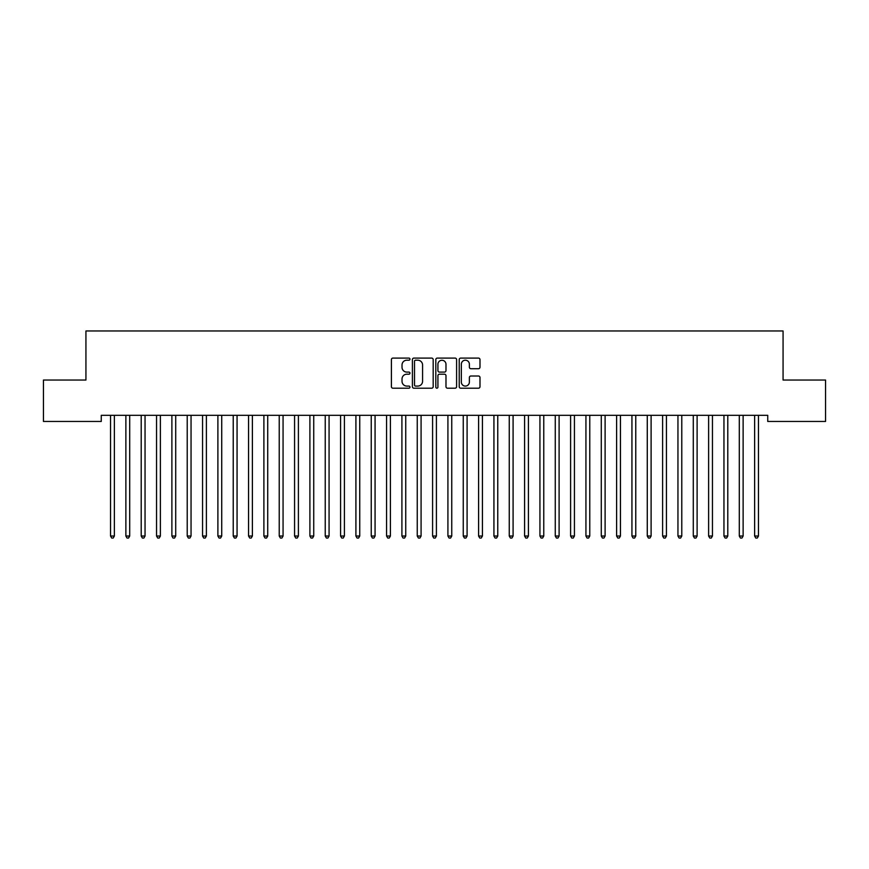 <?xml version="1.0" encoding="UTF-8"?>
<svg xmlns="http://www.w3.org/2000/svg" width="869" height="869" viewBox="0 0 869 869"><rect width="100%" height="100%" fill="white"/><g stroke="black" fill="none" stroke-linecap="round" stroke-linejoin="round"><path stroke-width="1.3" d="M409.962 359.147A1.054 1.054 0 0 0 408.908 358.093L392.918 358.093A1.51 1.51 0 0 0 391.408 359.592L391.408 386.694A1.51 1.51 0 0 0 392.918 388.193L408.908 388.193A1.054 1.054 0 0 0 409.962 387.139A1.054 1.054 0 0 0 408.908 386.086L406.844 386.086A4.812 4.812 0 0 1 402.021 381.274L402.021 379.014A4.812 4.812 0 0 1 406.844 374.202L408.908 374.202A1.054 1.054 0 0 0 409.962 373.149A1.054 1.054 0 0 0 408.908 372.095L406.844 372.095A4.812 4.812 0 0 1 402.021 367.272L402.021 365.013A4.812 4.812 0 0 1 406.844 360.2L408.908 360.2A1.054 1.054 0 0 0 409.962 359.147M478.493 368.706A1.51 1.51 0 0 0 479.992 367.196L479.992 359.592A1.51 1.51 0 0 0 478.493 358.093L460.733 358.093A1.51 1.51 0 0 0 459.223 359.592L459.223 386.694A1.51 1.51 0 0 0 460.733 388.193L478.493 388.193A1.51 1.51 0 0 0 479.992 386.694L479.992 377.504A1.51 1.51 0 0 0 478.493 376.005L470.889 376.005A1.51 1.51 0 0 0 469.379 377.504L469.379 382.067A4.03 4.03 0 0 1 465.36 386.086A4.03 4.03 0 0 1 461.33 382.067L461.33 364.22A4.03 4.03 0 0 1 465.36 360.2A4.03 4.03 0 0 1 469.379 364.22L469.379 367.196A1.51 1.51 0 0 0 470.889 368.706L478.493 368.706M767.74 415.317L101.26 415.317L101.26 421.454L43.45 421.454L43.45 380.046L85.933 380.046L85.933 330.97L783.067 330.97L783.067 380.046L825.55 380.046L825.55 421.454L767.74 421.454L767.74 415.317M433.186 359.592A1.51 1.51 0 0 0 431.676 358.093L413.916 358.093A1.51 1.51 0 0 0 412.406 359.592L412.406 386.694A1.51 1.51 0 0 0 413.916 388.193L431.676 388.193A1.51 1.51 0 0 0 433.186 386.694L433.186 359.592M437.324 358.093L455.084 358.093A1.51 1.51 0 0 1 456.594 359.592L456.594 386.694A1.51 1.51 0 0 1 455.084 388.193L447.481 388.193A1.51 1.51 0 0 1 445.982 386.694L445.982 375.701A1.51 1.51 0 0 0 444.472 374.202L439.432 374.202A1.51 1.51 0 0 0 437.922 375.701L437.922 387.139A1.054 1.054 0 0 1 436.868 388.193A1.054 1.054 0 0 1 435.814 387.139L435.814 359.592A1.51 1.51 0 0 1 437.324 358.093M415.567 360.2A1.054 1.054 0 0 0 414.513 361.254L414.513 385.032A1.054 1.054 0 0 0 415.567 386.086L417.75 386.086A4.812 4.812 0 0 0 422.573 381.274L422.573 365.013A4.812 4.812 0 0 0 417.75 360.2L415.567 360.2M445.982 364.296A4.03 4.03 0 0 0 441.952 360.277A4.03 4.03 0 0 0 437.922 364.296L437.922 370.585A1.51 1.51 0 0 0 439.432 372.095L444.472 372.095A1.51 1.51 0 0 0 445.982 370.585L445.982 364.296M110.341 415.317L110.428 415.545A1.532 1.532 0 0 1 110.537 416.11L110.537 536.032L114.371 536.032L114.371 416.11A1.532 1.532 0 0 1 114.491 415.545L114.578 415.317M114.371 536.032L113.231 538.03L111.688 538.03L110.537 536.032M125.679 415.317L125.766 415.545A1.532 1.532 0 0 1 125.875 416.11L125.875 536.032L129.709 536.032L129.709 416.11A1.532 1.532 0 0 1 129.818 415.545L129.915 415.317M129.709 536.032L128.558 538.03L127.026 538.03L125.875 536.032M141.006 415.317L141.104 415.545A1.532 1.532 0 0 1 141.213 416.11L141.213 536.032L145.047 536.032L145.047 416.11A1.532 1.532 0 0 1 145.156 415.545L145.242 415.317M145.047 536.032L143.896 538.03L142.364 538.03L141.213 536.032M156.344 415.317L156.442 415.545A1.532 1.532 0 0 1 156.55 416.11L156.55 536.032L160.385 536.032L160.385 416.11A1.532 1.532 0 0 1 160.493 415.545L160.58 415.317M160.385 536.032L159.233 538.03L157.702 538.03L156.55 536.032M171.682 415.317L171.769 415.545A1.532 1.532 0 0 1 171.888 416.11L171.888 536.032L175.712 536.032L175.712 416.11A1.532 1.532 0 0 1 175.831 415.545L175.918 415.317M175.712 536.032L174.571 538.03L173.029 538.03L171.888 536.032M187.02 415.317L187.107 415.545A1.532 1.532 0 0 1 187.215 416.11L187.215 536.032L191.05 536.032L191.05 416.11A1.532 1.532 0 0 1 191.158 415.545L191.256 415.317M191.05 536.032L189.898 538.03L188.367 538.03L187.215 536.032M202.358 415.317L202.444 415.545A1.532 1.532 0 0 1 202.553 416.11L202.553 536.032L206.387 536.032L206.387 416.11A1.532 1.532 0 0 1 206.496 415.545L206.594 415.317M206.387 536.032L205.236 538.03L203.704 538.03L202.553 536.032M217.684 415.317L217.782 415.545A1.532 1.532 0 0 1 217.891 416.11L217.891 536.032L221.725 536.032L221.725 416.11A1.532 1.532 0 0 1 221.834 415.545L221.921 415.317M221.725 536.032L220.574 538.03L219.042 538.03L217.891 536.032M233.022 415.317L233.109 415.545A1.532 1.532 0 0 1 233.229 416.11L233.229 536.032L237.063 536.032L237.063 416.11A1.532 1.532 0 0 1 237.172 415.545L237.259 415.317M237.063 536.032L235.912 538.03L234.369 538.03L233.229 536.032M248.36 415.317L248.447 415.545A1.532 1.532 0 0 1 248.556 416.11L248.556 536.032L252.39 536.032L252.39 416.11A1.532 1.532 0 0 1 252.51 415.545L252.597 415.317M252.39 536.032L251.239 538.03L249.707 538.03L248.556 536.032M263.698 415.317L263.785 415.545A1.532 1.532 0 0 1 263.894 416.11L263.894 536.032L267.728 536.032L267.728 416.11A1.532 1.532 0 0 1 267.837 415.545L267.934 415.317M267.728 536.032L266.577 538.03L265.045 538.03L263.894 536.032M279.025 415.317L279.123 415.545A1.532 1.532 0 0 1 279.231 416.11L279.231 536.032L283.066 536.032L283.066 416.11A1.532 1.532 0 0 1 283.175 415.545L283.261 415.317M283.066 536.032L281.914 538.03L280.383 538.03L279.231 536.032M294.363 415.317L294.45 415.545A1.532 1.532 0 0 1 294.569 416.11L294.569 536.032L298.404 536.032L298.404 416.11A1.532 1.532 0 0 1 298.512 415.545L298.599 415.317M298.404 536.032L297.252 538.03L295.721 538.03L294.569 536.032M309.701 415.317L309.788 415.545A1.532 1.532 0 0 1 309.896 416.11L309.896 536.032L313.731 536.032L313.731 416.11A1.532 1.532 0 0 1 313.85 415.545L313.937 415.317M313.731 536.032L312.579 538.03L311.048 538.03L309.896 536.032M325.039 415.317L325.125 415.545A1.532 1.532 0 0 1 325.234 416.11L325.234 536.032L329.069 536.032L329.069 416.11A1.532 1.532 0 0 1 329.177 415.545L329.275 415.317M329.069 536.032L327.917 538.03L326.386 538.03L325.234 536.032M340.366 415.317L340.463 415.545A1.532 1.532 0 0 1 340.572 416.11L340.572 536.032L344.406 536.032L344.406 416.11A1.532 1.532 0 0 1 344.515 415.545L344.602 415.317M344.406 536.032L343.255 538.03L341.723 538.03L340.572 536.032M355.703 415.317L355.79 415.545A1.532 1.532 0 0 1 355.91 416.11L355.91 536.032L359.744 536.032L359.744 416.11A1.532 1.532 0 0 1 359.853 415.545L359.94 415.317M359.744 536.032L358.593 538.03L357.061 538.03L355.91 536.032M371.041 415.317L371.128 415.545A1.532 1.532 0 0 1 371.237 416.11L371.237 536.032L375.071 536.032L375.071 416.11A1.532 1.532 0 0 1 375.191 415.545L375.278 415.317M375.071 536.032L373.931 538.03L372.388 538.03L371.237 536.032M386.379 415.317L386.466 415.545A1.532 1.532 0 0 1 386.575 416.11L386.575 536.032L390.409 536.032L390.409 416.11A1.532 1.532 0 0 1 390.518 415.545L390.615 415.317M390.409 536.032L389.258 538.03L387.726 538.03L386.575 536.032M401.706 415.317L401.804 415.545A1.532 1.532 0 0 1 401.912 416.11L401.912 536.032L405.747 536.032L405.747 416.11A1.532 1.532 0 0 1 405.856 415.545L405.942 415.317M405.747 536.032L404.596 538.03L403.064 538.03L401.912 536.032M417.044 415.317L417.142 415.545A1.532 1.532 0 0 1 417.25 416.11L417.25 536.032L421.085 536.032L421.085 416.11A1.532 1.532 0 0 1 421.193 415.545L421.28 415.317M421.085 536.032L419.933 538.03L418.402 538.03L417.25 536.032M432.382 415.317L432.469 415.545A1.532 1.532 0 0 1 432.588 416.11L432.588 536.032L436.412 536.032L436.412 416.11A1.532 1.532 0 0 1 436.531 415.545L436.618 415.317M436.412 536.032L435.271 538.03L433.729 538.03L432.588 536.032M447.72 415.317L447.807 415.545A1.532 1.532 0 0 1 447.915 416.11L447.915 536.032L451.75 536.032L451.75 416.11A1.532 1.532 0 0 1 451.858 415.545L451.956 415.317M451.75 536.032L450.598 538.03L449.067 538.03L447.915 536.032M463.058 415.317L463.144 415.545A1.532 1.532 0 0 1 463.253 416.11L463.253 536.032L467.087 536.032L467.087 416.11A1.532 1.532 0 0 1 467.196 415.545L467.294 415.317M467.087 536.032L465.936 538.03L464.404 538.03L463.253 536.032M478.384 415.317L478.482 415.545A1.532 1.532 0 0 1 478.591 416.11L478.591 536.032L482.425 536.032L482.425 416.11A1.532 1.532 0 0 1 482.534 415.545L482.621 415.317M482.425 536.032L481.274 538.03L479.742 538.03L478.591 536.032M493.722 415.317L493.809 415.545A1.532 1.532 0 0 1 493.929 416.11L493.929 536.032L497.763 536.032L497.763 416.11A1.532 1.532 0 0 1 497.872 415.545L497.959 415.317M497.763 536.032L496.612 538.03L495.069 538.03L493.929 536.032M509.06 415.317L509.147 415.545A1.532 1.532 0 0 1 509.256 416.11L509.256 536.032L513.09 536.032L513.09 416.11A1.532 1.532 0 0 1 513.21 415.545L513.297 415.317M513.09 536.032L511.939 538.03L510.407 538.03L509.256 536.032M524.398 415.317L524.485 415.545A1.532 1.532 0 0 1 524.594 416.11L524.594 536.032L528.428 536.032L528.428 416.11A1.532 1.532 0 0 1 528.537 415.545L528.634 415.317M528.428 536.032L527.277 538.03L525.745 538.03L524.594 536.032M539.725 415.317L539.823 415.545A1.532 1.532 0 0 1 539.931 416.11L539.931 536.032L543.766 536.032L543.766 416.11A1.532 1.532 0 0 1 543.875 415.545L543.961 415.317M543.766 536.032L542.614 538.03L541.083 538.03L539.931 536.032M555.063 415.317L555.15 415.545A1.532 1.532 0 0 1 555.269 416.11L555.269 536.032L559.104 536.032L559.104 416.11A1.532 1.532 0 0 1 559.212 415.545L559.299 415.317M559.104 536.032L557.952 538.03L556.421 538.03L555.269 536.032M570.401 415.317L570.488 415.545A1.532 1.532 0 0 1 570.596 416.11L570.596 536.032L574.431 536.032L574.431 416.11A1.532 1.532 0 0 1 574.55 415.545L574.637 415.317M574.431 536.032L573.279 538.03L571.748 538.03L570.596 536.032M585.739 415.317L585.825 415.545A1.532 1.532 0 0 1 585.934 416.11L585.934 536.032L589.769 536.032L589.769 416.11A1.532 1.532 0 0 1 589.877 415.545L589.975 415.317M589.769 536.032L588.617 538.03L587.086 538.03L585.934 536.032M601.066 415.317L601.163 415.545A1.532 1.532 0 0 1 601.272 416.11L601.272 536.032L605.106 536.032L605.106 416.11A1.532 1.532 0 0 1 605.215 415.545L605.302 415.317M605.106 536.032L603.955 538.03L602.423 538.03L601.272 536.032M616.403 415.317L616.49 415.545A1.532 1.532 0 0 1 616.61 416.11L616.61 536.032L620.444 536.032L620.444 416.11A1.532 1.532 0 0 1 620.553 415.545L620.64 415.317M620.444 536.032L619.293 538.03L617.761 538.03L616.61 536.032M631.741 415.317L631.828 415.545A1.532 1.532 0 0 1 631.937 416.11L631.937 536.032L635.771 536.032L635.771 416.11A1.532 1.532 0 0 1 635.891 415.545L635.978 415.317M635.771 536.032L634.631 538.03L633.088 538.03L631.937 536.032M647.079 415.317L647.166 415.545A1.532 1.532 0 0 1 647.275 416.11L647.275 536.032L651.109 536.032L651.109 416.11A1.532 1.532 0 0 1 651.218 415.545L651.316 415.317M651.109 536.032L649.958 538.03L648.426 538.03L647.275 536.032M662.406 415.317L662.504 415.545A1.532 1.532 0 0 1 662.612 416.11L662.612 536.032L666.447 536.032L666.447 416.11A1.532 1.532 0 0 1 666.556 415.545L666.642 415.317M666.447 536.032L665.296 538.03L663.764 538.03L662.612 536.032M677.744 415.317L677.842 415.545A1.532 1.532 0 0 1 677.95 416.11L677.95 536.032L681.785 536.032L681.785 416.11A1.532 1.532 0 0 1 681.893 415.545L681.98 415.317M681.785 536.032L680.633 538.03L679.102 538.03L677.95 536.032M693.082 415.317L693.169 415.545A1.532 1.532 0 0 1 693.288 416.11L693.288 536.032L697.112 536.032L697.112 416.11A1.532 1.532 0 0 1 697.231 415.545L697.318 415.317M697.112 536.032L695.971 538.03L694.429 538.03L693.288 536.032M708.42 415.317L708.507 415.545A1.532 1.532 0 0 1 708.615 416.11L708.615 536.032L712.45 536.032L712.45 416.11A1.532 1.532 0 0 1 712.558 415.545L712.656 415.317M712.45 536.032L711.298 538.03L709.767 538.03L708.615 536.032M723.758 415.317L723.844 415.545A1.532 1.532 0 0 1 723.953 416.11L723.953 536.032L727.787 536.032L727.787 416.11A1.532 1.532 0 0 1 727.896 415.545L727.994 415.317M727.787 536.032L726.636 538.03L725.104 538.03L723.953 536.032M739.084 415.317L739.182 415.545A1.532 1.532 0 0 1 739.291 416.11L739.291 536.032L743.125 536.032L743.125 416.11A1.532 1.532 0 0 1 743.234 415.545L743.321 415.317M743.125 536.032L741.974 538.03L740.442 538.03L739.291 536.032M754.422 415.317L754.509 415.545A1.532 1.532 0 0 1 754.629 416.11L754.629 536.032L758.463 536.032L758.463 416.11A1.532 1.532 0 0 1 758.572 415.545L758.659 415.317M758.463 536.032L757.312 538.03L755.769 538.03L754.629 536.032"/></g></svg>
